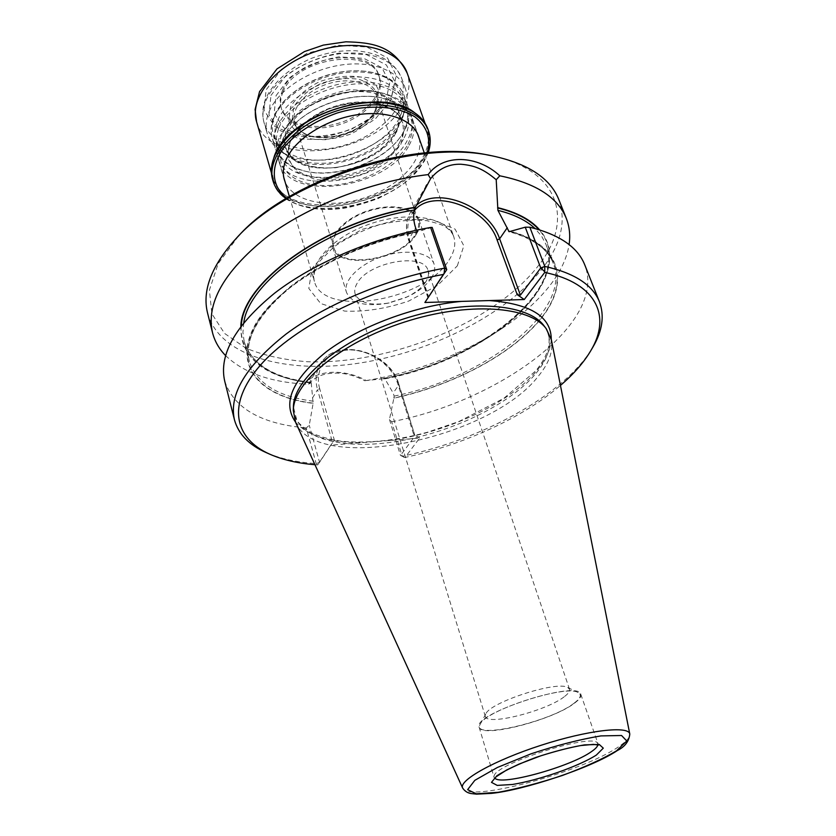 <?xml version="1.0" encoding="UTF-8"?>
<svg xmlns="http://www.w3.org/2000/svg" width="836" height="836" viewBox="0 0 836 836"><rect width="100%" height="100%" fill="white"/><g stroke="black" fill="none" stroke-linecap="round" stroke-linejoin="round"><path stroke-width="0.63" stroke-dasharray="4.18 3.13" d="M425.681 282.056C421.595 288.086 414.907 293.269 405.617 297.606L389.158 302.925C370.776 305.955 359.438 302.977 355.164 293.99C354.213 290.823 354.819 287.354 356.982 283.582C367.756 262.086 424.061 251.96 427.969 270.477C429.108 274.03 428.345 277.886 425.681 282.056M238.521 235.971L218.196 263.591L209.397 290.092L211.863 313.782L224.55 333.407L245.909 348.173C263.821 355.509 284.355 360.023 307.523 361.727C390.788 364.862 495.978 321.818 539.314 264.479C574.301 219.68 559.629 168.538 488.642 155.193M295.662 422.483C317.889 474.764 489.614 439.234 538.185 376.378C548.938 363.42 553.338 351.256 551.394 339.886M314.963 464.722L317.68 464.931L330.732 445.16L419.609 438.127L405.021 457.449C463.301 444.888 522.699 417.843 560.454 385.427M389.451 419.505L400.475 455.463L402.252 456.257L391.656 421.762L389.451 419.505L393.871 398.208C453.499 385.323 512.928 353.931 541.488 318.088C569.933 282.453 561.384 244.394 509.929 231.133M393.871 398.208L394.143 396.107L393.192 393.035L384.884 378.844C475.736 362.113 565.533 294.209 545.939 244.363L541.55 236.076L535.03 228.521M432.181 227.423L418.115 231.478C344.244 245.272 272.139 289.256 253.057 328.767C233.474 368.436 262.64 397.57 313.124 403.37L309.257 425.242L306.321 427.938L316.186 463.593L317.826 464.753L319.561 462.329L309.257 425.242M418.115 231.478L417.519 232.105L416.422 230.224M243.798 322.591L242.921 332.529L244.216 341.82C252.033 364.914 274.386 378.645 311.253 383.024L313.124 403.37M384.884 378.844L383.285 378.739C423.413 370.599 459.56 356.084 491.725 335.205C540.547 303.405 565.052 258.815 539.628 229.848M240.841 326.353C241.165 358.508 264.51 377.339 310.877 382.846L311.211 382.418L311.253 383.024M312.476 398.051L317.534 389.712L332.571 442.62L334.348 440.049L330.732 445.16M419.609 438.127L413.506 433.926L414.949 435.577L398.814 384.894L393.192 393.035M332.571 442.62L319.561 462.329L316.186 463.593C296.979 462.329 280.468 458.734 266.663 452.809M405.021 457.449L400.475 455.463L414.907 436.173M383.285 378.739L366.241 380.579C344.526 368.321 315.391 369.742 304.701 384.079L308.662 384.121C314.535 377.193 322.612 373.567 332.906 373.232C343.199 372.49 353.941 375.05 365.165 380.892M308.662 384.121L310.877 382.846M404.164 457.365L402.252 456.257C482.445 439.569 564.937 394.602 592.651 347.515M224.717 381.164C234.028 408.376 261.229 423.967 306.321 427.938M391.656 421.762C498.789 401.343 607.458 322.79 584.761 264.876M225.553 355.54C243.151 372.459 269.537 381.968 304.701 384.079M366.241 380.579C416.077 372.135 461.169 354.872 501.516 328.778C521.695 315.402 537.914 300.876 550.161 285.18C560.653 271.595 566.965 258.052 569.097 244.582M207.568 313.061C219.408 356.585 286.769 374.309 359.396 363.106C432.254 351.883 507.954 313.688 543.337 267.269C561.155 243.579 566.327 221.017 558.835 199.605M574.907 702.857C579.494 699.377 581.469 696.545 580.821 694.35C579.254 679.219 471.567 713.996 479.143 727.195C480.836 738.7 553.714 719.921 574.907 702.857M574.374 702.961C580.686 698.123 581.96 694.664 578.219 692.584C566.317 684.203 484.974 710.475 480.219 724.237C470.26 740.435 551.164 721.729 574.374 702.961M564.749 696.346C568.47 693.462 570.058 691.1 569.515 689.261L567.759 687.516C557.466 680.41 489.927 702.23 485.747 714.007L485.34 716.452C486.719 726.223 547.413 710.673 564.749 696.346M409.138 145.192C414.102 136.216 415.241 127.678 412.556 119.579C408.125 107.896 396.943 100.487 379.021 97.342C351.528 92.702 313.176 105.096 293.582 124.94C280.886 137.971 276.162 150.522 279.402 162.592C289.256 202.949 387.601 188.56 409.138 145.192M376.043 110.3L378.687 97.237C376.169 89.034 369.658 83.067 359.156 79.336C346.94 77.56 334.118 78.992 320.69 83.621C308.296 89.964 299.33 97.76 293.791 107.039L292.13 120.206C295.432 128.107 302.329 133.655 312.831 136.853C324.661 138.243 336.887 136.749 349.532 132.381C361.309 126.518 370.149 119.161 376.043 110.3M379.063 110.425L381.937 96.37L375.604 84.415L360.985 77.079C347.828 75.146 334.013 76.672 319.53 81.677C306.185 88.501 296.54 96.913 290.594 106.914L288.848 121.074C292.422 129.57 299.863 135.516 311.159 138.933C323.866 140.406 336.992 138.807 350.556 134.115C363.2 127.835 372.71 119.935 379.063 110.425M277.092 126.957C285.724 106.935 314.827 87.832 345.143 83.015C375.469 78.093 401.656 88.073 407.519 105.273C411.072 116.685 407.801 128.41 397.717 140.427C377.987 164.19 333.522 178.549 303.625 170.816C288.42 166.96 278.91 159.373 275.117 148.035C273.215 141.483 273.874 134.45 277.092 126.957M278.754 128.107C289.716 101.731 337.044 79.336 372.093 84.499C407.393 89.191 417.791 117.688 397.006 141.263C377.663 164.556 334.013 178.653 304.701 171.077C280.05 163.992 271.407 149.665 278.754 128.107M407.937 144.367C419.097 120.279 409.201 104.563 378.238 97.227C351.172 92.66 313.448 104.845 294.157 124.386C267.53 150.407 279.663 180.189 313.991 184.714C347.839 189.876 393.547 170.45 407.937 144.367M431.282 278.231C434.542 273.163 435.472 268.45 434.083 264.103C430.415 252.482 406.777 248.491 383.16 256.203C359.501 263.758 342.655 280.823 346.48 292.391C351.663 303.301 365.332 306.927 387.486 303.28L407.195 296.905C418.313 291.722 426.35 285.494 431.282 278.231M416.38 234.164C419.515 228.97 420.351 224.111 418.899 219.586C415.064 207.485 391.624 202.96 368.415 210.547C345.153 217.966 328.788 235.355 332.759 247.404C338.235 270.791 402.231 260.226 416.38 234.164M415.502 234.174C418.543 229.127 419.369 224.393 417.979 219.993C414.301 208.112 391.332 203.65 368.592 211.09C345.79 218.363 329.771 235.407 333.742 247.205C339.217 270.007 401.708 259.62 415.502 234.174M374.737 111.533L377.255 103.706L376.534 95.962C372.365 82.649 349.563 76.734 327.524 83.955C305.422 90.988 290.395 109.129 294.795 122.359L298.745 129.068C313.761 146.99 363.827 135.275 374.737 111.533M419.108 138.212C424.688 159.822 398.667 186.982 364.329 197.913C330.095 209.136 293.102 202.322 284.982 181.527M282.422 90.664C294.742 56.179 371.571 44.789 378.865 75.637C384.769 92.587 366.053 114.501 340.053 122.756C314.148 131.273 286.142 124.439 281.021 107.238C279.485 102.055 279.955 96.527 282.422 90.664M272.463 179.019C283.853 225.49 397.821 208.572 423.528 158.767C429.537 148.275 430.958 138.306 427.792 128.849M276.047 95.67L289.496 77.863C303.687 67.246 320.084 60.255 338.685 56.879L363.785 58.332L381.937 67.737L389.691 82.848L386.002 100.435L372.072 117.082C358.508 126.717 343.136 133.164 325.967 136.435C309.069 137.334 294.941 134.408 283.582 127.647L274.124 113.445L276.047 95.67M282.902 92.232C295.244 57.768 372.114 46.356 379.398 77.173C385.291 94.102 366.555 116.005 340.545 124.261C314.618 132.788 286.612 125.975 281.492 108.795C279.955 103.612 280.426 98.084 282.902 92.232M279.82 136.383L292.307 119.172C311.838 99.641 349.427 87.498 376.691 91.918C394.926 95.022 406.306 102.514 410.821 114.396C413.527 122.537 412.399 131.106 407.445 140.124C385.992 183.648 287.688 197.933 277.771 157.377C275.88 150.856 276.559 143.855 279.82 136.383M404.122 137.825C408.825 129.204 409.88 121.011 407.31 113.236C402.973 101.793 392.042 94.593 374.528 91.615C348.445 87.383 312.56 98.972 293.885 117.657C281.418 130.322 276.779 142.559 279.945 154.378C289.444 193.283 383.703 179.604 404.122 137.825M277.771 120.269C286.037 100.999 313.876 82.701 342.854 78.145C371.853 73.495 396.933 83.14 402.576 99.745C404.54 105.514 404.467 111.616 402.346 118.043L399.514 124.512C382.909 158.067 314.42 176.992 286.79 155.371C281.304 151.389 277.667 146.488 275.89 140.657C274.041 134.314 274.668 127.511 277.771 120.269M269.202 111.449C278.064 90.278 308.39 70.14 340.085 65.166C371.801 60.077 399.242 70.778 405.47 89.013C407.675 95.44 407.602 102.232 405.241 109.391C393.798 149.341 312.016 175.748 279.37 150.041C273.278 145.621 269.234 140.155 267.269 133.645C265.263 126.727 265.911 119.329 269.202 111.449M457.334 265.838L463.834 245.784L455.056 229.106L431.825 219.502L398.438 219.492L362.124 229.388L331.108 247.007L312.183 268.241L308.797 288.42L320.7 303.562L344.725 311.107C365.248 311.953 386.608 308.589 408.814 301.002L437.646 285.379L457.334 265.838M536.148 373.211C550.778 355.363 553.432 339.604 544.121 325.935C552.847 338.078 550.161 352.949 536.054 370.567L503.92 398.291L458.912 421.532L427.363 432.254C395.658 440.739 366.795 443.707 340.774 441.157C328.799 439.297 318.537 436.298 309.978 432.149C302.224 426.548 297.835 422.535 296.811 420.142L293.405 406.913C293.018 437.071 339.228 450.301 394.404 441.795C449.663 433.393 509.636 404.99 536.148 373.211M388.259 440.614C445.567 433.288 510.138 403.37 537.412 369.93C546.169 359.313 550.788 349.093 551.258 339.249M295.401 421.887C307.888 436.256 330.544 443.153 363.388 442.578M509.73 231.415C560.977 244.655 569.494 282.578 541.143 318.098C512.698 353.827 453.457 385.135 394.007 397.999M313.249 403.161C262.953 397.34 233.934 368.279 253.475 328.747C272.515 289.371 344.327 245.554 417.937 231.771M509.72 231.426C533.075 238.051 547.611 248.731 553.307 263.465C572.232 311.629 484.295 378.018 394.143 396.107M313.364 401.217C278.106 396.755 256.788 383.557 249.41 361.622C244.133 339.217 257.415 314.524 289.256 287.532C320.982 262.107 369.564 240.569 416.85 231.467M383.421 378.53C484.629 360.922 582.661 278.607 538.865 229.618M241.322 325.726C237.978 357.045 267.781 378.133 311.002 382.637M308.641 383.87L320.209 364.381C335.539 336.124 390.025 350.984 398.918 384.466L398.814 384.894C389.963 351.36 335.152 336.459 320.209 364.381C315.893 371.832 314.994 380.275 317.534 389.712L319.707 388.709L334.348 440.049M319.707 388.709C313.887 368.655 327.733 350.765 348.455 350.002C369.094 348.967 391.917 364.715 397.884 384.1L413.506 433.926M414.154 210.829C407.54 218.792 406.087 228.719 409.786 240.611L428.68 297.02M428.22 297.72L408.7 239.409L415.659 227.956M416.098 205.593L410.507 212.198C406.003 219.983 405.397 229.054 408.7 239.409L409.786 240.611M414.949 435.577L398.918 384.466L397.884 384.1M597.824 744.813L597.74 743.935C596.894 730.727 487.388 766.1 494.431 777.302L494.87 778.065M462.653 788.045C467.303 803.135 582.546 772.015 618.713 746.663C626.551 741.427 630.24 737.227 629.79 734.06M449.026 260.09C454.533 251.615 456.08 243.704 453.655 236.348C447.678 217.715 410.194 210.797 372.469 223.118C334.672 235.188 308.327 262.734 314.367 281.335C323.114 318.046 424.96 300.824 449.026 260.09M275.128 114.846C285.254 90.319 326.646 68.771 360.776 70.893C395.073 72.659 411.594 96.234 398.678 119.391C386.232 142.59 349.197 160.899 317.335 160.146C285.348 159.707 264.489 139.361 275.128 114.846M274.177 117.165C282.725 97.049 311.692 77.936 341.893 73.181C372.125 68.333 398.27 78.438 404.164 95.753C412.064 118.179 386.441 147.167 351.517 158.244C316.719 169.687 278.973 161.16 272.264 138.358C270.352 131.754 270.989 124.689 274.177 117.165M286.048 128.336L299.758 110.78C314.158 100.236 330.732 93.224 349.5 89.734L374.758 90.905L392.93 99.944L400.58 114.657L396.682 131.9L382.48 148.327C368.739 157.889 353.21 164.347 335.894 167.722C318.882 168.778 304.691 166.05 293.321 159.551L283.937 145.757L286.048 128.336M395.825 132.924C378.008 170.116 294.335 182.217 285.933 147.679C284.261 142.016 284.857 135.954 287.699 129.486C295.202 112.484 319.979 96.391 345.665 92.357C373.671 89.285 391.29 95.597 398.542 111.303C400.789 118.137 399.88 125.337 395.825 132.924M399.305 143.071C403.401 135.516 404.342 128.357 402.106 121.575C396.442 104.051 365.259 96.412 334.766 106.381C304.2 116.131 283.383 140.563 289.037 158.098C297.365 192.384 381.31 180.074 399.305 143.071M400.904 144.168L404.885 127.041L397.278 112.473L379.074 103.58C362.51 101.323 345.028 103.361 326.625 109.704L303.719 123.603L289.883 141.085L287.699 158.38L297.073 172.038L315.674 179.615C331.537 181.172 347.933 179.029 364.883 173.188C380.735 165.444 392.742 155.768 400.904 144.168M286.654 198.174C318.871 223.849 402.273 201.351 423.392 161.808L427.489 152.685M391.917 95.617L396.243 75.428L387.486 57.966L366.732 46.994L337.901 45.207L307.178 53.253L281.387 69.388L266.078 89.922L264.051 110.373L275.044 126.644L296.289 135.86C314.231 137.95 332.697 135.714 351.695 129.141L375.97 114.636L391.917 95.617M273.058 181.078C284.428 227.476 398.469 210.505 424.228 160.752C430.237 150.271 431.669 140.302 428.513 130.865M288.838 136.08L288.692 136.226C257.645 166.97 272.839 201.027 313.072 205.74C352.75 211.215 405.888 188.717 423.204 158.547C437.928 134.356 424.406 108.784 389.597 103.633L389.398 103.601M273.821 157.91C271.397 165.005 271.073 171.652 272.86 177.838C284.156 223.933 397.142 207.182 422.577 157.774C428.513 147.376 429.913 137.491 426.788 128.117C424.615 122.056 420.466 116.862 414.342 112.526M256.589 121.795C268.429 169.718 379.523 154.441 403.631 103.737C409.274 93.089 410.455 82.889 407.195 73.15M270.969 95.45L285.578 76.003C301.065 64.393 318.965 56.743 339.301 53.065L366.68 54.695L386.431 65.009L394.791 81.5L390.694 100.644L375.5 118.712C360.765 129.162 344.077 136.153 325.434 139.706L299.528 138.964L279.339 130.228L268.952 114.814L270.969 95.45M265.973 100.571C274.741 79.305 304.9 59.137 336.469 54.246C368.059 49.23 395.459 60.087 401.74 78.448C410.162 102.295 383.484 132.903 347.065 144.45C310.773 156.395 271.23 147.167 264.113 122.892C262.096 115.932 262.723 108.481 265.973 100.571M569.515 689.261L427.969 270.477M485.34 716.452L355.164 293.99M383.755 378.311C475.235 361.936 565.575 292.924 545.939 244.363L553.307 263.465C547.768 248.888 533.023 238.312 509.093 231.739M311.211 382.418C274.083 377.997 251.751 364.465 244.216 341.82L249.41 361.622C244.112 339.855 257.404 315.423 289.277 288.315C321.139 262.859 370.034 241.228 417.53 232.126M428.001 298.076L408.585 240.057C405.23 229.566 405.868 220.286 410.507 212.198L425.827 186.397M491.725 335.205L501.516 328.778M236.964 237.612L236.086 238.542M490.868 155.611L492.111 155.841M479.143 727.195L494.452 778.65M580.821 694.35L598.503 745.043M485.747 714.007L480.219 724.237M567.759 687.516L578.219 692.584M279.402 162.592L283.812 177.556M289.402 196.544L314.367 281.335C313.26 277.406 313.928 272.599 316.363 266.935L319.937 261.01L333.742 247.017C346.731 237.873 361.8 230.496 378.969 224.874C396.368 220.777 412.347 219.377 426.914 220.683C437.05 223.118 443.153 225.145 445.201 226.755C449.58 229.701 452.401 232.899 453.655 236.348L424.312 152.967M412.556 119.579L417.739 134.293M407.519 105.273L404.164 95.753C397.591 77.142 371.194 67.235 341.464 71.896C311.64 76.536 283.059 95.199 274.229 115.776C270.874 123.634 270.216 131.158 272.264 138.358L275.117 148.035M285.933 147.679L289.037 158.098C283.435 141.43 304.053 116.747 334.954 106.935C365.74 96.819 396.901 104.782 402.106 121.575L398.542 111.303C405.032 129.214 383.39 154.043 353.241 163.563C323.219 173.48 291.137 165.998 285.933 147.679M294.157 124.386L293.582 124.94M378.238 97.227L379.021 97.342M397.006 141.263L397.717 140.427M304.701 171.077L303.625 170.816M405.617 297.606L407.195 296.905M389.158 302.925L387.486 303.28M332.759 247.404L346.48 292.391M418.899 219.586L434.083 264.103M417.979 219.993L376.534 95.962M333.742 247.205L294.795 122.359M298.745 129.068C312.591 146.478 364.454 134.711 374.873 111.073L377.255 103.706M428.231 152.622L424.186 161.432L410.121 178.413C403.934 184.129 393.307 190.827 378.238 198.487C361.883 204.36 349.427 207.746 340.879 208.645L332.853 209.334C313.625 210.202 298.013 206.607 286.016 198.56M271.376 172.749L272.86 177.838C269.286 164.838 274.563 150.971 288.692 136.226L288.535 136.383M425.001 123.132L426.788 128.117C422.075 115.493 409.682 107.332 389.597 103.633L389.816 103.664M379.398 77.173L378.865 75.637M281.492 108.795L281.021 107.238M418.512 136.226L410.821 114.396M284.313 179.573L277.771 157.377M293.885 117.657L292.307 119.172M374.528 91.615L376.691 91.918M402.346 118.043L405.241 109.391M286.79 155.371L279.37 150.041M405.47 89.013L401.74 78.448C394.54 61.749 379.032 52.511 355.185 50.735C341.109 50.609 331.359 51.163 310.908 58.541C290.029 67.737 273.821 81.865 266.067 97.896C262.494 106.465 261.846 114.793 264.113 122.892L267.269 133.645M275.89 140.657L279.945 154.378M402.576 99.745L407.31 113.236"/><path stroke-width="1.25" d="M490.868 155.611L488.642 155.193C414.572 138.567 288.869 179.165 238.521 235.971L236.964 237.612M629.79 734.06L551.394 339.886L546.357 328.861C529.982 306.007 467.867 301.472 404.436 322.079C340.931 342.478 293.217 382.48 293.3 410.601L295.662 422.483L462.653 788.045C464.753 791.19 467.606 793.03 471.211 793.563L476.562 794.148L491.505 793.364C522.866 790.25 590.989 768.242 617.438 750.477C624.952 746.736 629.059 741.26 629.79 734.06C628.86 725.449 587.76 730.141 541.122 745.263C494.452 760.279 458.379 780.51 462.653 788.045M560.454 385.427C573.736 374.037 583.873 362.416 590.864 350.566C611.283 316.593 597.144 283.383 544.738 272.411L524.266 299.528L424.887 302.486L443.414 274.396C369.69 288.117 293.645 326.803 260.059 365.583C226.242 404.478 234.331 438.555 269.892 454.241C282.495 459.758 297.522 463.259 314.963 464.722M535.03 228.521C526.377 220.38 514.004 214.319 497.922 210.358L509.093 231.718L525.238 227.193L529.846 227.225L544.811 266.402L544.738 272.411M240.841 326.353C241.52 282.265 326.28 220.955 415.387 207.234L414.29 210.024C413.193 215.939 413.653 221.916 415.659 227.956L416.422 230.224M539.628 229.848C530.787 219.68 516.826 212.281 497.765 207.652L497.922 210.358M507.274 227.716L499.625 238.803L520.41 295.139L517.212 294.648L524.266 299.528M424.887 302.486L446.748 269.641L444.627 268.137C386.911 278.628 325.998 304.2 285.985 334.128C245.857 365.917 228.688 394.487 234.467 419.86C238.438 434.072 248.971 444.971 266.078 452.548L266.663 452.809M520.41 295.139L540.746 267.959L525.238 227.193M432.181 227.423L446.748 269.641L444.146 273.341L444.627 268.137L430.613 227.465L432.181 227.423M415.387 207.234L430.571 178.716L428.157 174.599C443.195 153.688 477.429 154.942 499.823 175.811L496.208 179.73C483.051 168.632 474.2 165.434 460.866 164.232C448.733 163.898 438.639 168.726 430.571 178.716M496.208 179.73L497.765 207.652M544.372 271.418L540.746 267.959L544.811 266.402C574.551 273.09 592.776 284.94 599.496 301.963C604.595 315.809 602.422 330.816 592.975 346.971L592.651 347.515M443.414 274.396L444.146 273.341M430.613 227.465C373.64 237.403 313.772 262.859 274.584 293.185C235.303 325.423 218.677 354.757 224.717 381.164L234.467 419.86M599.496 301.963L584.761 264.876C577.76 247.153 559.451 234.602 529.846 227.225M428.157 174.599C370.567 181.36 307.376 206.168 265.639 237.936C223.661 272.003 205.959 303.593 212.522 332.718C214.737 341.287 219.084 348.894 225.553 355.54M569.097 244.582C570.455 235.407 569.525 226.692 566.317 218.436C557.915 197.38 535.751 183.168 499.823 175.811M566.317 218.436L558.835 199.605C550.266 178.131 528.028 163.542 492.111 155.841C416.443 138.828 287.5 180.471 236.086 238.542C211.466 265.785 201.957 290.625 207.568 313.061L212.522 332.718M284.982 181.527L284.313 179.573C282.443 173.156 283.174 166.249 286.508 158.85C295.411 139.089 325.026 120.018 355.718 114.981C386.431 109.84 412.785 119.381 418.512 136.226L419.108 138.212M273.058 181.078C265.629 157.68 294.115 124.512 336.281 111.052C378.353 97.31 420.863 107.541 428.513 130.865L427.792 128.849C422.797 115.734 410.142 107.342 389.816 103.664C357.474 98 311.452 112.87 288.535 136.383C274.198 151.243 268.847 165.455 272.463 179.019L273.058 181.078C275.169 188.058 279.485 193.889 286.016 198.56M546.357 328.861L544.121 325.935C527.809 303.186 466.248 298.609 403.443 319.007C340.576 339.197 293.321 378.917 293.405 406.913L293.3 410.601M461.514 301.388C414.813 305.777 360.034 326.291 326.27 351.768C292.391 379.345 282.098 402.722 295.401 421.887M551.258 339.249C551.217 316.666 530.578 303.771 489.321 300.563M508.549 231.123L509.72 231.426M414.29 210.024C330.241 223.484 249.327 279.726 243.798 322.591M538.865 229.618C530.034 219.701 516.272 212.48 497.577 207.934M415.21 207.527C326.834 221.185 242.607 281.805 241.322 325.726M416.098 205.593C437.468 185.571 489.081 206.523 499.625 238.803L497.106 239.995L517.212 294.648M497.106 239.995C486.521 207.109 432.411 187.567 414.154 210.829M494.87 778.065C500.127 786.268 570.267 766.905 591.407 751.658C595.441 748.91 597.573 746.621 597.824 744.813M596.361 755.054L603.289 748.157L599.255 744.458L584.573 744.866C570.089 747.311 553.944 751.47 536.148 757.332C519.177 763.728 506.093 769.862 496.877 775.745L491.484 782.36L497.221 785.412L512.499 784.471C539.471 780.072 578.763 766.33 596.361 755.054M616.477 750.874L626.77 740.978L621.566 735.502L600.875 735.91C580.111 739.348 556.828 745.315 531.038 753.821L497.378 767.479L474.827 780.333L467.637 789.654L476.311 793.803L498.214 792.319C517.986 788.672 539.398 783.039 562.429 775.453C584.657 767.208 602.662 759.015 616.477 750.874M427.489 152.685C431.125 138.442 426.977 126.518 415.032 116.936C397.487 105.67 366.91 103.904 336.929 113.079C314.169 121.283 296.508 132.757 283.968 147.491C269.871 166.813 271.554 186.313 286.654 198.174M389.398 103.601C357.254 98.052 311.661 112.776 288.838 136.08M414.342 112.526C380.474 84.844 285.107 115.64 273.821 157.91M425.001 123.132L407.195 73.15C399.242 49.063 357.609 37.808 316.917 51.121C276.131 64.132 248.95 97.603 256.589 121.795L271.376 172.749M425.827 186.397L426.747 184.829M269.892 454.241L266.078 452.548M590.864 350.566L592.975 346.971M598.503 745.043L593.393 744.385L580.759 745.555C570.34 747.363 556.964 750.801 540.641 755.869L518.957 764.125L506.825 769.893L496.208 776.728L494.452 778.65M283.812 177.556L289.402 196.544M417.739 134.293L424.312 152.967M428.513 130.865C430.885 137.762 430.791 145.015 428.231 152.622M407.195 73.15C393.254 45.395 372.25 42.563 345.885 41.8L323.323 45.113L304.44 51.581L277.009 68.897L259.547 91.626L255.095 109.485L256.589 121.795"/></g></svg>
